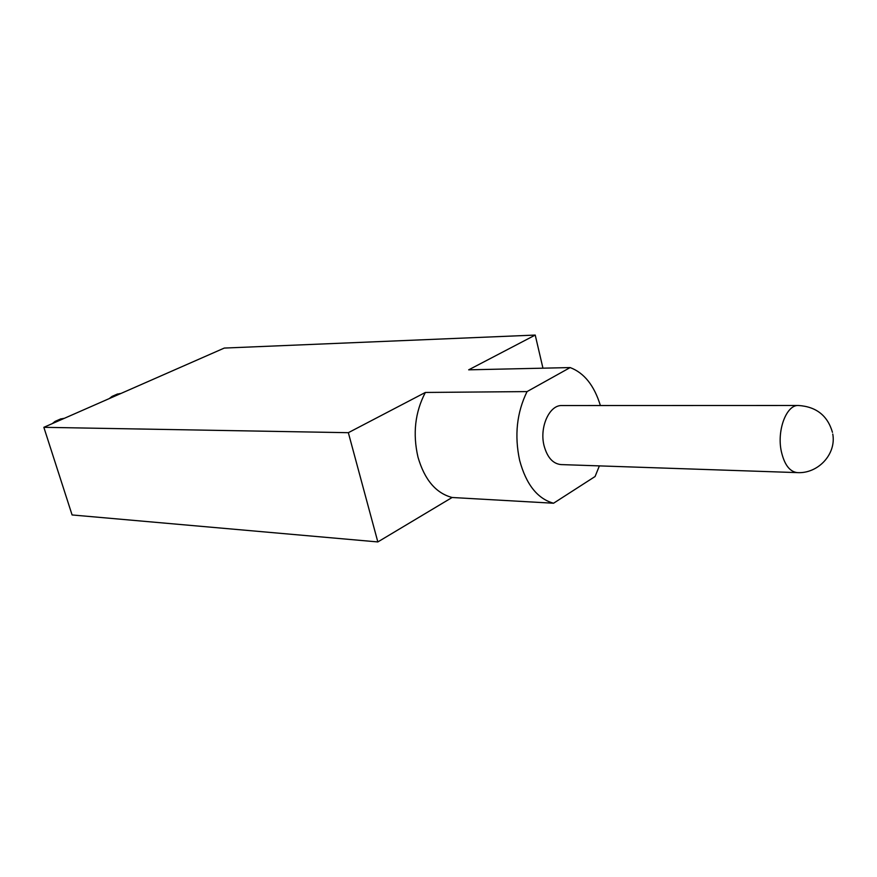 <?xml version="1.0" encoding="UTF-8"?>
<svg xmlns="http://www.w3.org/2000/svg" width="877" height="877" viewBox="0 0 877 877"><rect width="100%" height="100%" fill="white"/><g stroke="black" fill="none" stroke-linecap="round" stroke-linejoin="round"><path stroke-width="1.32" d="M109.241 398.596L112.048 396.404L115.325 395.922M120.851 393.499L117.233 394.124M52.368 423.569L55.076 421.398L58.288 420.971M64.153 418.395L60.601 418.976M535.222 335.069L468.68 369.831L570.149 367.573L527.055 391.591L425.356 392.457L348.344 432.69L43.85 427.318L224.282 348.07L535.222 335.069L542.951 368.176M600.383 405.536C594.244 385.518 584.159 372.868 570.149 367.573M797.303 472.615L560.951 464.58C552.916 463.747 547.292 457.465 544.08 445.768C539.245 427.296 549.397 404.801 561.938 405.547L798.432 405.481C786.505 404.615 776.737 430.256 781.297 451.293C784.323 464.602 789.662 471.705 797.303 472.615C818.142 473.898 836.494 454.034 832.766 434.038M527.055 391.591C516.772 412.596 514.306 435.54 519.655 460.436C526.178 484.477 537.48 498.75 553.551 503.234L595.088 476.507L599.375 465.895M43.85 427.318L72.089 514.952L377.834 541.931L348.344 432.69M377.834 541.931L452.115 497.489L553.551 503.234M452.115 497.489C435.935 493.203 424.556 479.752 417.989 457.147C412.596 433.753 415.051 412.19 425.356 392.457M120.05 393.499L114.525 395.922M63.352 418.395L57.498 420.96M117.562 393.981L112.048 396.404M60.93 418.833L55.076 421.398M832.448 432.317C827.603 415.621 816.257 406.665 798.432 405.481"/></g></svg>
